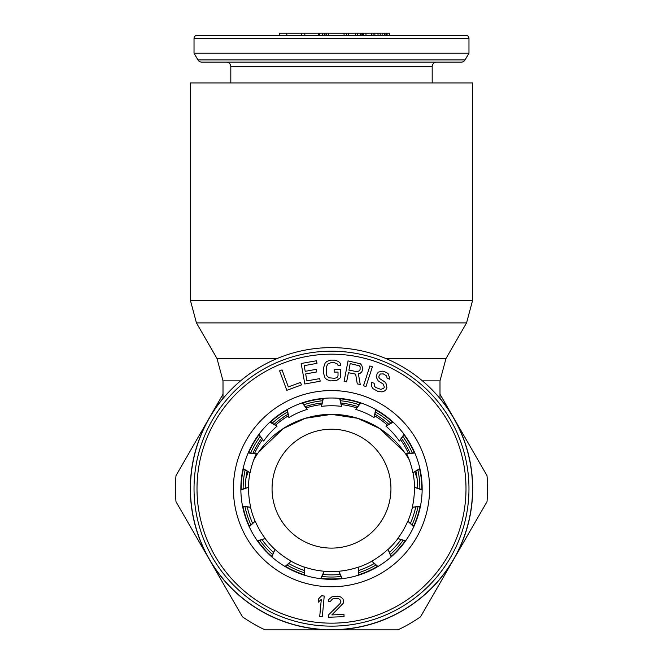 <?xml version="1.0" encoding="UTF-8"?>
<svg xmlns="http://www.w3.org/2000/svg" width="663" height="663" viewBox="0 0 663 663"><rect width="100%" height="100%" fill="white"/><g stroke="black" fill="none" stroke-linecap="round" stroke-linejoin="round"><path stroke-width="0.99" d="M321.257 578.368A90.284 90.284 0 0 0 341.743 578.368M358.633 574.78A90.284 90.284 0 0 0 377.338 566.442M391.311 556.298A90.284 90.284 0 0 0 405.01 541.074M413.646 526.124A90.284 90.284 0 0 0 419.977 506.648M421.784 489.468A90.284 90.284 0 0 0 419.638 469.106M414.309 452.68A90.284 90.284 0 0 0 404.065 434.945M392.513 422.107A90.284 90.284 0 0 0 375.946 410.074M360.166 403.046A90.284 90.284 0 0 0 340.136 398.794M322.864 398.794A90.284 90.284 0 0 0 302.834 403.046M287.054 410.074A90.284 90.284 0 0 0 270.487 422.107M258.935 434.945A90.284 90.284 0 0 0 248.691 452.68M243.362 469.106A90.284 90.284 0 0 0 241.216 489.468M243.023 506.648A90.284 90.284 0 0 0 249.354 526.124M257.99 541.074A90.284 90.284 0 0 0 271.689 556.298M285.662 566.442A90.284 90.284 0 0 0 304.367 574.78M322.956 398.413L321.497 406.361A82.908 82.908 0 0 1 341.503 406.361L339.638 398.372M341.503 406.361L340.044 398.413M358.625 575.169L358.401 567.089L358.235 575.285M342.315 578.675L338.826 571.249L341.909 578.724M391.46 556.655L387.971 549.362A82.908 82.908 0 0 1 371.777 561.13L377.985 566.492M371.777 561.13L377.637 566.699M413.936 526.389L407.778 521.151A82.908 82.908 0 0 1 397.775 538.48L405.623 540.859M397.775 538.48L405.391 541.19M422.149 489.601L414.4 487.313A82.908 82.908 0 0 1 412.303 507.22L420.441 506.192M412.303 507.22L420.367 506.59M414.698 452.647L406.684 453.716A82.908 82.908 0 0 1 412.867 472.744L419.886 468.501M412.867 472.744L419.977 468.898M392.852 421.925L385.965 426.16A82.908 82.908 0 0 1 399.358 441.028L404.049 434.298M399.358 441.028L404.289 434.621M360.407 402.739L355.832 409.402A82.908 82.908 0 0 1 374.114 417.549L375.656 409.485M374.114 417.549L376.012 409.684M302.212 402.872L307.168 409.402L302.593 402.739M286.988 409.684L288.886 417.549A82.908 82.908 0 0 1 307.168 409.402M321.091 578.724L324.174 571.249A82.908 82.908 0 0 1 304.599 567.089L304.765 575.285M304.599 567.089L304.375 575.169M285.363 566.699L291.223 561.13A82.908 82.908 0 0 1 275.029 549.362L271.847 556.928M275.029 549.362L271.54 556.655M257.609 541.19L265.225 538.48A82.908 82.908 0 0 1 255.222 521.151L249.238 526.762M255.222 521.151L249.064 526.389M242.633 506.59L250.697 507.22A82.908 82.908 0 0 1 248.6 487.313L240.851 490.007M248.6 487.313L240.851 489.601M243.023 468.898L250.133 472.744A82.908 82.908 0 0 1 256.316 453.716L248.144 453.02M256.316 453.716L248.302 452.647M258.711 434.621L263.642 441.028A82.908 82.908 0 0 1 277.035 426.16L269.849 422.198M277.035 426.16L270.148 421.925M338.826 571.249A82.908 82.908 0 0 0 358.401 567.089M391.153 556.928L387.971 549.362M413.762 526.762L407.778 521.151M422.149 490.007L414.4 487.313M414.856 453.02L406.684 453.716M393.151 422.198L385.965 426.16M360.788 402.872L355.832 409.402M323.362 398.372L321.497 406.361M287.344 409.485L288.886 417.549M258.951 434.298L263.642 441.028M243.114 468.501L250.133 472.744M242.559 506.192L250.697 507.22M257.377 540.859L265.225 538.48M285.015 566.492L291.223 561.13M320.685 578.675L324.174 571.249M240.843 488.664A90.657 90.657 0 0 1 331.5 398.007A90.657 90.657 0 0 1 422.157 488.664A90.657 90.657 0 0 1 331.5 579.321A90.657 90.657 0 0 1 240.843 488.664A90.657 90.657 0 0 1 331.5 398.007A90.657 90.657 0 0 1 422.157 488.664M468.973 488.664A137.473 137.473 0 0 0 331.5 351.191A137.473 137.473 0 0 0 194.027 488.664A137.473 137.473 0 0 0 331.5 626.137A137.473 137.473 0 0 0 468.973 488.664A137.473 137.473 0 0 0 331.5 351.191A137.473 137.473 0 0 0 194.027 488.664M279.595 370.799L286.814 390.308L301.45 384.896L300.521 382.41L288.33 386.919L282.032 369.896L279.595 370.799M319.723 378.614L306.919 380.902L305.668 373.932L316.765 371.943L316.292 369.332L305.204 371.321L304.184 365.653L316.989 363.357L316.524 360.747L301.159 363.498L304.831 383.976L320.188 381.225L319.723 378.614M340.608 376.095L340.649 369.457L334.152 369.415L334.135 372.076L338.031 372.1L338.014 375.639L337.575 376.965L336.265 377.844L334.533 378.275L328.898 377.802L326.743 375.573L326.32 373.799L326.362 367.161L327.679 364.07L330.721 362.76L334.624 362.777L337.649 364.128L338.072 365.454L340.674 365.47L340.252 363.258L338.528 361.476L334.633 360.125L330.738 360.1L326.826 361.41L325.085 363.167L323.759 367.145L323.718 373.783L324.994 377.777L326.718 379.559L330.613 380.91L336.688 380.504L340.169 377.869L340.608 376.095M348.406 372.714L355.641 374.123L357.266 383.91L360.241 384.49L358.368 373.75L360.233 373.219L361.849 371.728L362.868 368.769L361.766 365.396L360.316 363.763L348.067 360.912L344.072 381.333L346.625 381.83L348.406 372.714M357.001 371.686L348.92 370.103L350.197 363.589L359.47 365.852L360.15 366.888L360.067 369.573L359.387 370.791L357.001 371.686M365.976 386.57L372.399 366.78L369.921 365.976L363.506 385.767L365.976 386.57M387.059 378.084L389.421 379.17L389.579 377.786L388.128 373.7L386.338 372.391L382.617 371.156L378.349 372.117L377.214 373.542L376.128 376.94L378.167 380.802L383.305 384.15L384.341 387.068L383.786 388.278L380.894 389.372L375.979 387.598L374.595 386.471L374.131 383.33L371.769 382.244L371.678 386.587L373.087 388.7L378.018 391.46L382.12 391.891L384.432 391.013L385.965 389.769L386.894 387.756L386.015 383.446L384.805 381.921L379.667 378.573L378.863 377.222L379.021 375.838L380.347 374.007L383.264 373.891L386.62 375.929L387.059 378.084M322.317 616.747L324.224 596.029L321.63 595.788L318.762 598.639L318.431 602.161L321.306 599.319L319.723 616.507L322.317 616.747M328.384 615.04L328.467 617.253L344.056 616.673L343.973 614.46L331.848 614.908L343.136 603.421L343.467 600.744L342.97 598.996L341.172 597.288L339.406 596.468L335.055 596.186L332.039 596.741L328.674 599.526L328.309 601.308L330.472 601.233L332.553 598.938L336.439 598.349L338.619 598.714L339.953 599.551L340.898 601.731L340.102 603.529L328.384 615.04M194.027 38.355L194.027 53.214L197.939 59.919A4.459 4.459 0 0 0 201.792 62.131L461.208 62.131A4.459 4.459 0 0 0 465.061 59.919L468.973 53.214L468.973 38.355A2.975 2.975 0 0 0 465.998 35.379L197.002 35.379A2.975 2.975 0 0 0 194.027 38.355L468.973 38.355M432.185 82.933L432.185 66.59A4.459 4.459 0 0 1 436.644 62.131M226.356 62.131A4.459 4.459 0 0 1 230.815 66.59L230.815 82.933M233.409 35.379L318.431 35.379L318.431 33.15L362.868 33.15L362.868 35.379M324.224 33.15L324.224 35.379L328.309 35.379L328.309 33.15M328.467 33.15L328.467 35.379L429.591 35.379M468.973 53.214L194.027 53.214M286.814 35.379L286.814 33.15L318.431 33.15M279.595 35.379L279.595 33.15L286.814 33.15M301.45 35.379L301.45 33.15M363.506 35.379L363.506 33.15L389.579 33.15L389.579 35.379M304.831 35.379L304.831 33.15M326.718 35.379L326.718 33.15M324.994 35.379L324.994 33.15M355.641 35.379L355.641 33.15M348.406 35.379L348.406 33.15M346.625 35.379L346.625 33.15M344.072 35.379L344.072 33.15L344.056 35.379M362.528 35.379L362.528 33.15M361.849 35.379L361.849 33.15M360.241 35.379L360.241 33.15M357.266 35.379L357.266 33.15M365.976 35.379L365.976 33.15M389.421 35.379L389.421 33.15M387.059 35.379L387.059 33.15M387.035 35.379L387.035 33.15M386.894 35.379L386.894 33.15M385.965 35.379L385.965 33.15M384.432 35.379L384.432 33.15M382.12 35.379L382.12 33.15M380.172 35.379L380.172 33.15M378.018 35.379L378.018 33.15M374.868 35.379L374.868 33.15M373.087 35.379L373.087 33.15M371.678 35.379L371.678 33.15M371.421 35.379L371.421 33.15M322.317 35.379L322.317 33.15M319.723 35.379L319.723 33.15M328.384 35.379L328.384 33.15M414.905 471.99L417.102 478.553M331.5 414.358L357.697 418.295L379.725 428.53L404.264 451.975L379.725 428.53L357.697 418.295L331.5 414.358L305.303 418.295L283.275 428.53L258.736 451.975L283.275 428.53L305.303 418.295L331.5 414.358M472.537 300.604L472.537 82.933L190.463 82.933L190.463 300.604L472.537 300.604L466.561 322.898L196.439 322.898L190.463 300.604M331.5 629.701A141.037 141.037 0 0 1 190.463 488.664A141.037 141.037 0 0 1 331.5 347.627A141.037 141.037 0 0 1 472.537 488.664A141.037 141.037 0 0 1 331.5 629.701M245.898 478.553L248.095 471.99M409.237 459.84A89.173 89.173 0 0 0 253.763 459.84M331.5 429.218A59.446 59.446 0 0 0 272.054 488.664A59.446 59.446 0 0 0 331.5 548.11A59.446 59.446 0 0 0 390.946 488.664A59.446 59.446 0 0 0 331.5 429.218M223.008 394.203L175.993 475.628A156.045 156.045 0 0 0 175.993 501.7L242.459 616.814A156.045 156.045 0 0 0 265.034 629.85L397.966 629.85A156.045 156.045 0 0 0 420.541 616.814L453.774 559.257A141.186 141.186 0 0 0 439.992 398.314M223.008 398.314A141.186 141.186 0 0 0 331.5 629.85A141.186 141.186 0 0 0 453.774 559.257L487.007 501.7A156.045 156.045 0 0 0 487.007 475.628L439.992 394.203M321.862 403.005A86.198 86.198 0 0 0 305.469 406.494M287.858 414.334A86.198 86.198 0 0 0 274.291 424.187M261.396 438.508A86.198 86.198 0 0 0 253.009 453.028M247.059 471.36A86.198 86.198 0 0 0 245.302 488.034M247.316 507.203A86.198 86.198 0 0 0 252.495 523.148M262.134 539.839A86.198 86.198 0 0 0 273.355 552.296M288.952 563.625A86.198 86.198 0 0 0 304.259 570.445M323.121 574.456A86.198 86.198 0 0 0 339.879 574.456M358.741 570.445A86.198 86.198 0 0 0 374.048 563.625M389.645 552.296A86.198 86.198 0 0 0 400.866 539.839M410.505 523.148A86.198 86.198 0 0 0 415.684 507.203M417.698 488.034A86.198 86.198 0 0 0 415.941 471.36M409.991 453.028A86.198 86.198 0 0 0 401.604 438.508M388.709 424.187A86.198 86.198 0 0 0 375.142 414.334M357.531 406.494A86.198 86.198 0 0 0 341.138 403.005M233.409 488.664A98.091 98.091 0 0 1 331.5 390.573A98.091 98.091 0 0 1 429.591 488.664A98.091 98.091 0 0 1 331.5 586.755A98.091 98.091 0 0 1 233.409 488.664M197.002 488.664A134.498 134.498 0 0 1 331.5 354.166A134.498 134.498 0 0 1 465.998 488.664A134.498 134.498 0 0 1 331.5 623.162A134.498 134.498 0 0 1 197.002 488.664M432.185 66.59L230.815 66.59M465.061 59.919L197.939 59.919M408.342 453.16A84.64 84.64 0 0 0 400.667 439.867M387.258 424.975A84.64 84.64 0 0 0 374.835 415.958M356.528 407.803A84.64 84.64 0 0 0 341.52 404.612M277.001 358.575L217.033 358.575L196.439 322.898M240.545 380.869L223.008 380.869L223.008 398.546M422.455 380.869L439.992 380.869L445.967 358.575L385.999 358.575M321.48 404.612A84.64 84.64 0 0 0 306.472 407.803M288.156 415.958A84.64 84.64 0 0 0 275.742 424.975M262.333 439.867A84.64 84.64 0 0 0 254.658 453.16M413.008 472.719A83.049 83.049 0 0 1 414.541 487.313M412.444 507.253A83.049 83.049 0 0 1 407.911 521.201M397.883 538.563A83.049 83.049 0 0 1 388.07 549.47M371.852 561.254A83.049 83.049 0 0 1 358.443 567.221M338.834 571.39A83.049 83.049 0 0 1 324.166 571.39M304.557 567.221A83.049 83.049 0 0 1 291.148 561.254M274.93 549.47A83.049 83.049 0 0 1 265.117 538.563M255.089 521.201A83.049 83.049 0 0 1 250.556 507.253M248.459 487.313A83.049 83.049 0 0 1 249.992 472.719M340.865 576.528A88.361 88.361 0 0 1 322.135 576.528M304.317 572.741A88.361 88.361 0 0 1 287.203 565.125M272.468 554.417A88.361 88.361 0 0 1 259.937 540.494M250.829 524.723A88.361 88.361 0 0 1 245.045 506.905M243.139 488.797A88.361 88.361 0 0 1 245.095 470.166M250.722 452.846A88.361 88.361 0 0 1 260.087 436.619M272.278 423.085A88.361 88.361 0 0 1 287.435 412.071M304.068 404.662A88.361 88.361 0 0 1 322.392 400.767M340.608 400.767A88.361 88.361 0 0 1 358.932 404.662M375.565 412.071A88.361 88.361 0 0 1 390.722 423.085M402.913 436.619A88.361 88.361 0 0 1 412.278 452.846M417.905 470.166A88.361 88.361 0 0 1 419.861 488.797M417.955 506.905A88.361 88.361 0 0 1 412.171 524.723M403.063 540.494A88.361 88.361 0 0 1 390.532 554.417M375.797 565.125A88.361 88.361 0 0 1 358.683 572.741M217.033 358.575L223.008 380.869M439.992 380.869L439.992 398.546M445.967 358.575L466.561 322.898"/></g></svg>

